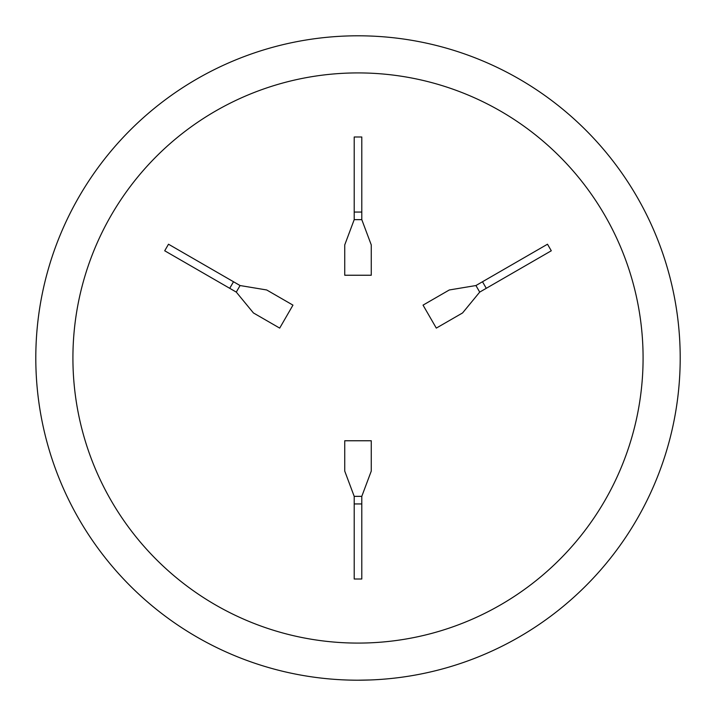 <?xml version="1.0" encoding="UTF-8"?>
<svg xmlns="http://www.w3.org/2000/svg" width="716" height="716" viewBox="0 0 716 716"><rect width="100%" height="100%" fill="white"/><g stroke="black" fill="none" stroke-linecap="round" stroke-linejoin="round"><path stroke-width="1.07" d="M358 72.916A285.084 285.084 0 0 0 72.916 358A285.084 285.084 0 0 0 358 643.084A285.084 285.084 0 0 0 643.084 358A285.084 285.084 0 0 0 358 72.916M358 35.8A322.2 322.2 0 0 0 35.8 358A322.2 322.2 0 0 0 358 680.2A322.2 322.2 0 0 1 35.8 358A322.2 322.2 0 0 1 358 35.8A322.2 322.2 0 0 1 680.2 358A322.2 322.2 0 0 1 358 680.2L370.127 679.967M345.398 679.949L346.571 679.994M348.88 680.075L355.485 680.191M475.925 285.541L449.299 289.971L423.04 305.132L436.304 328.107L462.572 312.946L479.711 292.101L551.293 250.779L547.498 244.219L475.925 285.541L479.711 292.101M361.795 496.358L371.264 471.083L371.264 440.761L344.736 440.761L344.736 471.083L354.205 496.358L354.205 579.002L361.795 579.002L361.795 496.358L354.205 496.358M236.289 292.101L253.428 312.946L279.696 328.107L292.96 305.132L266.701 289.971L240.075 285.541L168.502 244.219L164.707 250.779L236.289 292.101L240.075 285.541M354.205 219.642L344.736 244.917L344.736 275.239L371.264 275.239L371.264 244.917L361.795 219.642L361.795 136.998L354.205 136.998L354.205 219.642L361.795 219.642M354.205 212.061L361.795 212.061M229.72 288.315L233.505 281.746M361.795 503.939L354.205 503.939M482.495 281.746L486.28 288.315"/></g></svg>
